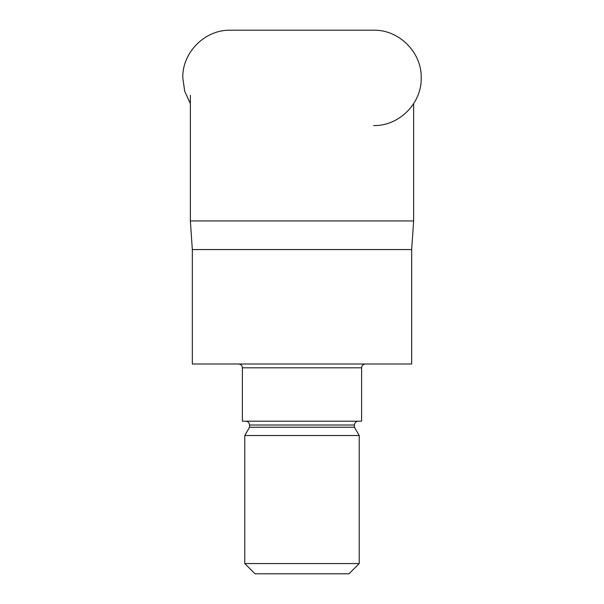 <?xml version="1.0" encoding="UTF-8"?>
<svg xmlns="http://www.w3.org/2000/svg" width="604" height="604" viewBox="0 0 604 604"><rect width="100%" height="100%" fill="white"/><g stroke="black" fill="none" stroke-linecap="round" stroke-linejoin="round"><path stroke-width="0.91" d="M413.642 220.936L411.671 249.55L192.329 249.55L190.358 220.936L413.642 220.936L413.642 103.669M361.607 367.806L242.393 367.806L242.393 421.207L361.607 421.207L361.607 367.806C361.811 365.511 363.079 364.235 365.42 363.993M358.27 421.207C355.93 421.456 354.661 422.732 354.45 425.027L249.55 425.027L249.55 427.255L354.45 427.255L359.221 435.514L359.221 563.562L244.779 563.562L255.016 573.8L348.984 573.8L359.221 563.562M249.55 427.255L244.779 435.514L359.221 435.514M192.329 249.55L192.329 363.993L411.671 363.993L411.671 249.55M373.529 125.572C399.01 126.228 421.871 103.367 421.207 77.886C421.864 52.405 399.01 29.543 373.529 30.2L230.471 30.2C204.99 29.543 182.136 52.405 182.793 77.886L184.718 91.317L190.358 103.669M354.45 425.027L354.45 427.255M244.779 435.514L244.779 563.562M249.55 425.027C249.339 422.732 248.07 421.456 245.73 421.207M242.393 367.806C242.189 365.511 240.921 364.235 238.58 363.993M190.358 95.281L190.358 220.936"/></g></svg>
